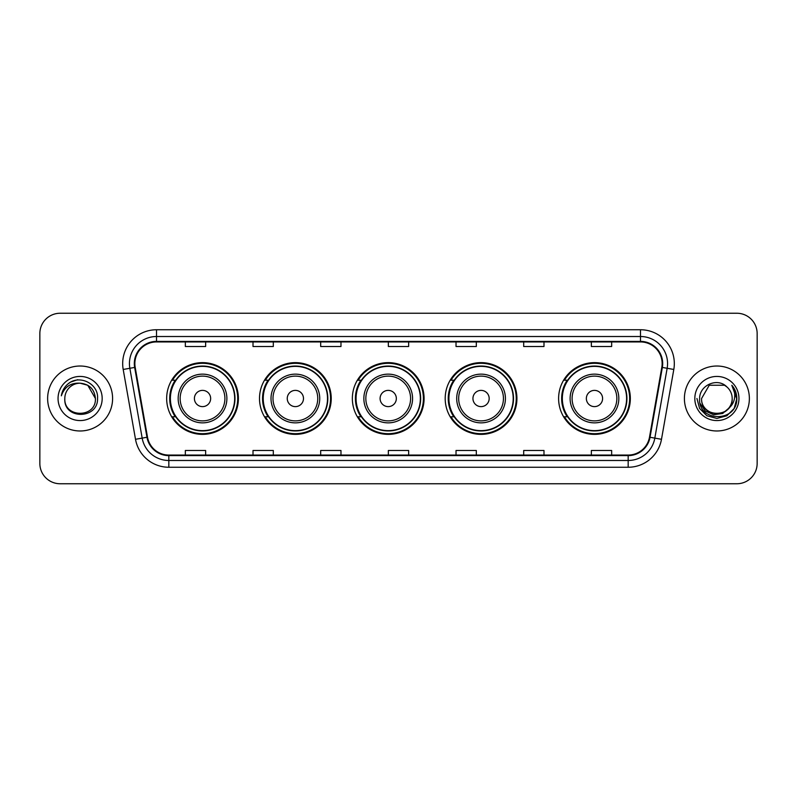 <?xml version="1.0" encoding="UTF-8"?>
<svg xmlns="http://www.w3.org/2000/svg" width="797" height="797" viewBox="0 0 797 797"><rect width="100%" height="100%" fill="white"/><g stroke="black" fill="none" stroke-linecap="round" stroke-linejoin="round"><path stroke-width="1.2" d="M558.607 398.5A35.865 35.865 0 0 0 594.472 434.365A35.865 35.865 0 0 0 630.337 398.5A35.865 35.865 0 0 0 594.472 362.635A35.865 35.865 0 0 0 558.607 398.5M445.194 398.5A35.865 35.865 0 0 0 481.059 434.365A35.865 35.865 0 0 0 516.924 398.5A35.865 35.865 0 0 0 481.059 362.635A35.865 35.865 0 0 0 445.194 398.5M352.354 398.5A35.865 35.865 0 0 0 388.219 434.365A35.865 35.865 0 0 0 424.084 398.5A35.865 35.865 0 0 0 388.219 362.635A35.865 35.865 0 0 0 352.354 398.5M259.503 398.5A35.865 35.865 0 0 0 295.368 434.365A35.865 35.865 0 0 0 331.233 398.5A35.865 35.865 0 0 0 295.368 362.635A35.865 35.865 0 0 0 259.503 398.5M166.663 398.5A35.865 35.865 0 0 0 202.528 434.365A35.865 35.865 0 0 0 238.393 398.5A35.865 35.865 0 0 0 202.528 362.635A35.865 35.865 0 0 0 166.663 398.5M175.26 416.771A32.816 32.816 0 0 1 175.26 380.229M268.111 416.771A32.816 32.816 0 0 1 268.111 380.229M360.951 416.771A32.816 32.816 0 0 1 360.951 380.229M453.792 416.771A32.816 32.816 0 0 1 453.792 380.229M567.205 416.771A32.816 32.816 0 0 1 567.205 380.229M39.85 333.535L39.85 463.465A20.304 20.304 0 0 0 60.154 483.759L736.846 483.759A20.304 20.304 0 0 0 757.15 463.465L757.15 333.535A20.304 20.304 0 0 0 736.846 313.241L60.154 313.241A20.304 20.304 0 0 0 39.85 333.535L39.85 463.465M47.631 398.5A32.478 32.478 0 0 0 80.118 430.978A32.478 32.478 0 0 0 112.596 398.5A32.478 32.478 0 0 0 80.118 366.022A32.478 32.478 0 0 0 47.631 398.5A32.478 32.478 0 0 0 80.118 430.978A32.478 32.478 0 0 0 112.596 398.5A32.478 32.478 0 0 0 80.118 366.022A32.478 32.478 0 0 0 47.631 398.5M684.404 398.5A32.478 32.478 0 0 0 716.882 430.978A32.478 32.478 0 0 0 749.369 398.5A32.478 32.478 0 0 0 716.882 366.022A32.478 32.478 0 0 0 684.404 398.5A32.478 32.478 0 0 0 716.882 430.978A32.478 32.478 0 0 0 749.369 398.5A32.478 32.478 0 0 0 716.882 366.022A32.478 32.478 0 0 0 684.404 398.5M134.862 363.581A21.658 21.658 0 0 1 156.511 341.933L640.489 341.933A21.658 21.658 0 0 1 661.809 367.347L649.495 437.174A21.658 21.658 0 0 1 628.175 455.067L168.825 455.067A21.658 21.658 0 0 1 147.505 437.174L135.191 367.347A21.658 21.658 0 0 1 134.862 363.581M134.314 363.581A22.196 22.196 0 0 0 134.653 367.437L146.967 437.274A22.196 22.196 0 0 0 168.825 455.615L628.175 455.615A22.196 22.196 0 0 0 650.033 437.274L662.347 367.437A22.196 22.196 0 0 0 640.489 341.385L156.511 341.385A22.196 22.196 0 0 0 134.314 363.581M123.196 369.459A33.833 33.833 0 0 1 156.511 329.749L640.489 329.749A33.833 33.833 0 0 1 673.804 369.459L661.49 439.296A33.833 33.833 0 0 1 628.175 467.251L168.825 467.251A33.833 33.833 0 0 1 135.51 439.296L123.196 369.459L129.851 368.284A27.068 27.068 0 0 1 156.511 336.513L640.489 336.513A27.068 27.068 0 0 1 667.149 368.284L654.825 438.121A27.068 27.068 0 0 1 628.175 460.487L168.825 460.487A27.068 27.068 0 0 1 142.175 438.121L129.851 368.284A27.068 27.068 0 0 1 129.443 363.581M736.846 313.241L60.154 313.241M60.154 483.759L736.846 483.759M757.15 463.465L757.15 333.535M650.033 437.274L654.825 438.121L667.149 368.284L673.804 369.459M388.348 341.933L388.348 346.516L408.652 346.516L408.652 341.933M320.683 341.933L320.683 346.516L340.977 346.516L340.977 341.933M253.008 341.933L253.008 346.516L273.311 346.516L273.311 341.933M185.342 341.933L185.342 346.516L205.646 346.516L205.646 341.933M456.023 341.933L456.023 346.516L476.317 346.516L476.317 341.933M523.689 341.933L523.689 346.516L543.992 346.516L543.992 341.933M591.354 341.933L591.354 346.516L611.658 346.516L611.658 341.933M408.652 455.067L408.652 450.484L388.348 450.484L388.348 455.067M340.977 455.067L340.977 450.484L320.683 450.484L320.683 455.067M273.311 455.067L273.311 450.484L253.008 450.484L253.008 455.067M205.646 455.067L205.646 450.484L185.342 450.484L185.342 455.067M476.317 455.067L476.317 450.484L456.023 450.484L456.023 455.067M543.992 455.067L543.992 450.484L523.689 450.484L523.689 455.067M611.658 455.067L611.658 450.484L591.354 450.484L591.354 455.067M95.411 398.5C96.347 418.236 63.88 418.236 64.816 398.5C63.391 419.88 98.24 419.391 97.553 398.5C98.738 383.875 79.74 374.391 68.482 383.526C64.507 386.704 62.126 390.809 61.339 395.82C64.497 386.844 70.754 382.64 80.118 383.198L87.76 385.25L95.411 398.5C96.347 418.236 63.88 418.236 64.816 398.5C63.88 418.236 96.347 418.236 95.411 398.5C96.347 418.236 63.88 418.236 64.816 398.5C63.88 418.236 96.347 418.236 95.411 398.5L87.76 385.25L80.118 383.198L87.76 385.25L95.411 398.5C94.504 389.205 89.403 384.104 80.118 383.198A15.302 15.302 0 0 0 64.816 398.5M58.051 398.5A22.067 22.067 0 0 0 80.118 420.567A22.067 22.067 0 0 0 102.175 398.5A22.067 22.067 0 0 0 80.118 376.433A22.067 22.067 0 0 0 58.051 398.5M68.482 383.526L70.634 382.082L77.698 379.691M210.647 398.5A8.119 8.119 0 0 0 202.528 390.381A8.119 8.119 0 0 0 194.408 398.5A8.119 8.119 0 0 0 202.528 406.619A8.119 8.119 0 0 0 210.647 398.5M226.886 398.5A24.358 24.358 0 0 0 202.528 374.142A24.358 24.358 0 0 0 178.169 398.5A24.358 24.358 0 0 0 202.528 422.858A24.358 24.358 0 0 0 226.886 398.5A24.358 24.358 0 0 1 202.528 422.858A24.358 24.358 0 0 1 178.169 398.5M234.667 398.5A32.139 32.139 0 0 0 202.528 366.361A32.139 32.139 0 0 0 170.389 398.5A32.139 32.139 0 0 0 202.528 430.639A32.139 32.139 0 0 0 234.667 398.5M237.715 398.5A35.188 35.188 0 0 1 172.451 416.771L175.719 416.771A32.448 32.448 0 0 0 234.976 398.58A32.448 32.448 0 0 0 175.719 380.229L172.451 380.229A35.188 35.188 0 0 1 237.715 398.5M303.488 398.5A8.119 8.119 0 0 0 295.368 390.381A8.119 8.119 0 0 0 287.249 398.5A8.119 8.119 0 0 0 295.368 406.619A8.119 8.119 0 0 0 303.488 398.5M319.736 398.5A24.358 24.358 0 0 0 295.368 374.142A24.358 24.358 0 0 0 271.01 398.5A24.358 24.358 0 0 0 295.368 422.858A24.358 24.358 0 0 0 319.736 398.5A24.358 24.358 0 0 1 295.368 422.858A24.358 24.358 0 0 1 271.01 398.5M327.517 398.5A32.139 32.139 0 0 0 295.368 366.361A32.139 32.139 0 0 0 263.229 398.5A32.139 32.139 0 0 0 295.368 430.639A32.139 32.139 0 0 0 327.517 398.5M330.556 398.5A35.188 35.188 0 0 1 265.301 416.771L268.559 416.771A32.448 32.448 0 0 0 327.816 398.58A32.448 32.448 0 0 0 268.559 380.229L265.301 380.229A35.188 35.188 0 0 1 330.556 398.5M396.338 398.5A8.119 8.119 0 0 0 388.219 390.381A8.119 8.119 0 0 0 380.089 398.5A8.119 8.119 0 0 0 388.219 406.619A8.119 8.119 0 0 0 396.338 398.5M412.577 398.5A24.358 24.358 0 0 0 388.219 374.142A24.358 24.358 0 0 0 363.85 398.5A24.358 24.358 0 0 0 388.219 422.858A24.358 24.358 0 0 0 412.577 398.5A24.358 24.358 0 0 1 388.219 422.858A24.358 24.358 0 0 1 363.85 398.5M420.358 398.5A32.139 32.139 0 0 0 388.219 366.361A32.139 32.139 0 0 0 356.07 398.5A32.139 32.139 0 0 0 388.219 430.639A32.139 32.139 0 0 0 420.358 398.5M423.406 398.5A35.188 35.188 0 0 1 358.142 416.771L361.4 416.771A32.448 32.448 0 0 0 420.657 398.58A32.448 32.448 0 0 0 361.4 380.229L358.142 380.229A35.188 35.188 0 0 1 423.406 398.5M489.179 398.5A8.119 8.119 0 0 0 481.059 390.381A8.119 8.119 0 0 0 472.94 398.5A8.119 8.119 0 0 0 481.059 406.619A8.119 8.119 0 0 0 489.179 398.5M505.418 398.5A24.358 24.358 0 0 0 481.059 374.142A24.358 24.358 0 0 0 456.701 398.5A24.358 24.358 0 0 0 481.059 422.858A24.358 24.358 0 0 0 505.418 398.5A24.358 24.358 0 0 1 481.059 422.858A24.358 24.358 0 0 1 456.701 398.5M513.198 398.5A32.139 32.139 0 0 0 481.059 366.361A32.139 32.139 0 0 0 448.91 398.5A32.139 32.139 0 0 0 481.059 430.639A32.139 32.139 0 0 0 513.198 398.5M516.247 398.5A35.188 35.188 0 0 1 450.982 416.771L454.24 416.771A32.448 32.448 0 0 0 513.507 398.58A32.448 32.448 0 0 0 454.24 380.229L450.982 380.229A35.188 35.188 0 0 1 516.247 398.5M602.592 398.5A8.119 8.119 0 0 0 594.472 390.381A8.119 8.119 0 0 0 586.353 398.5A8.119 8.119 0 0 0 594.472 406.619A8.119 8.119 0 0 0 602.592 398.5M618.831 398.5A24.358 24.358 0 0 0 594.472 374.142A24.358 24.358 0 0 0 570.114 398.5A24.358 24.358 0 0 0 594.472 422.858A24.358 24.358 0 0 0 618.831 398.5A24.358 24.358 0 0 1 594.472 422.858A24.358 24.358 0 0 1 570.114 398.5M626.611 398.5A32.139 32.139 0 0 0 594.472 366.361A32.139 32.139 0 0 0 562.333 398.5A32.139 32.139 0 0 0 594.472 430.639A32.139 32.139 0 0 0 626.611 398.5M629.66 398.5A35.188 35.188 0 0 1 564.396 416.771L567.663 416.771A32.448 32.448 0 0 0 626.92 398.58A32.448 32.448 0 0 0 567.663 380.229L564.396 380.229A35.188 35.188 0 0 1 629.66 398.5M732.184 398.5C733.12 418.236 700.653 418.236 701.589 398.5L709.24 385.25L724.533 385.25L726.904 386.943C717.519 377.101 699.447 385.21 699.617 398.5C697.893 422.111 736.179 422.729 736.807 399.646L736.836 398.5C736.777 393.479 735.113 389.075 731.825 385.28C734.326 389.374 735.203 393.788 734.465 398.5C733.748 402.515 731.795 405.793 728.607 408.333A15.302 15.302 0 0 0 732.184 398.5C733.12 418.236 700.653 418.236 701.589 398.5L709.24 385.25L724.533 385.25L726.904 386.943A15.302 15.302 0 0 1 732.184 398.5C733.12 418.236 700.653 418.236 701.589 398.5C700.792 412.278 720.488 419.302 728.607 408.333M729.584 407.506L722.68 413.484L713.624 414.749L705.295 410.983L700.095 403.461M694.825 398.5A22.067 22.067 0 0 0 716.882 420.567A22.067 22.067 0 0 0 738.949 398.5A22.067 22.067 0 0 0 716.882 376.433A22.067 22.067 0 0 0 694.825 398.5M731.825 385.28L736.827 399.078L735.9 392.453L736.836 398.5M696.937 398.5L699.607 408.472L706.909 415.775L716.882 418.445L726.864 415.775L734.167 408.472L736.836 398.5L731.975 385.449L736.827 399.078L732.124 385.618M731.975 385.449L736.827 399.088M640.489 329.749L640.489 341.385M129.851 368.284L134.653 367.437M168.825 467.251L168.825 455.615M628.175 455.615L628.175 467.251M135.51 439.296L146.967 437.274M662.347 367.437L667.149 368.284M156.511 329.749L156.511 341.385M654.825 438.121L661.49 439.296M224.903 398.5A22.376 22.376 0 0 0 202.528 376.124A22.376 22.376 0 0 0 180.152 398.5A22.376 22.376 0 0 0 202.528 420.876A22.376 22.376 0 0 0 224.903 398.5M317.754 398.5A22.376 22.376 0 0 0 295.368 376.124A22.376 22.376 0 0 0 272.992 398.5A22.376 22.376 0 0 0 295.368 420.876A22.376 22.376 0 0 0 317.754 398.5M410.594 398.5A22.376 22.376 0 0 0 388.219 376.124A22.376 22.376 0 0 0 365.833 398.5A22.376 22.376 0 0 0 388.219 420.876A22.376 22.376 0 0 0 410.594 398.5M503.435 398.5A22.376 22.376 0 0 0 481.059 376.124A22.376 22.376 0 0 0 458.673 398.5A22.376 22.376 0 0 0 481.059 420.876A22.376 22.376 0 0 0 503.435 398.5M616.848 398.5A22.376 22.376 0 0 0 594.472 376.124A22.376 22.376 0 0 0 572.097 398.5A22.376 22.376 0 0 0 594.472 420.876A22.376 22.376 0 0 0 616.848 398.5"/></g></svg>
